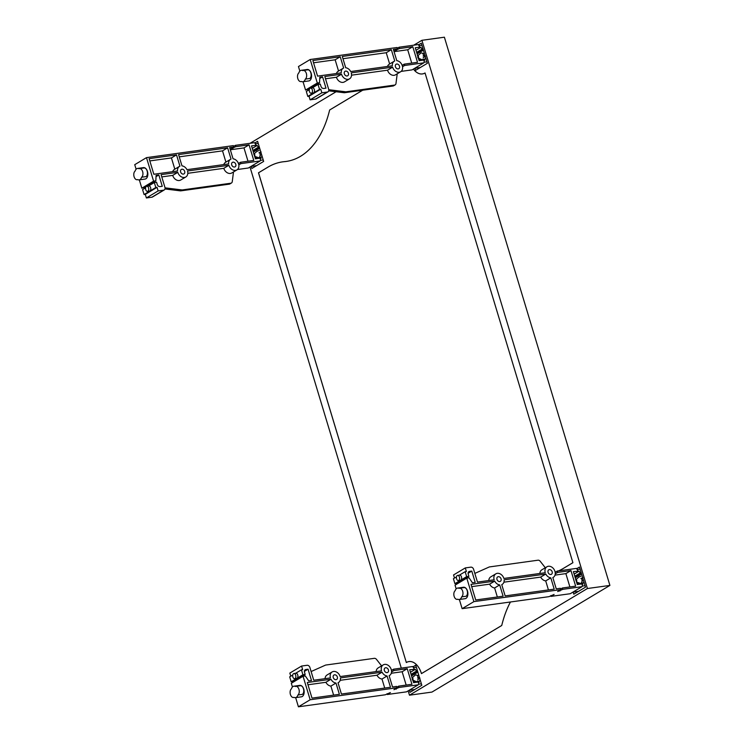 <?xml version="1.0" encoding="UTF-8"?>
<svg xmlns="http://www.w3.org/2000/svg" width="744" height="744" viewBox="0 0 744 744"><rect width="100%" height="100%" fill="white"/><g stroke="black" fill="none" stroke-linecap="round" stroke-linejoin="round"><path stroke-width="1.12" d="M395.427 66.755A2.595 2 -120.9 0 1 396.134 64.244A2.595 2 -120.9 0 1 399.509 66.188A2.595 2 -120.9 0 1 398.803 68.699A2.595 2 -120.9 0 1 395.427 66.755M344.333 73.823A2.595 2 -120.9 0 1 345.039 71.312A2.595 2 -120.9 0 1 348.425 73.256A2.595 2 -120.9 0 1 347.708 75.767A2.595 2 -120.9 0 1 344.333 73.823M298.837 72.949A4.548 2.762 -97.9 0 0 297.814 78.585A4.548 2.762 -97.9 0 0 300.929 81.598A4.548 2.762 -97.9 0 0 301.404 81.459A5.775 3.506 -97.9 0 0 302.873 81.747A5.775 3.506 -97.9 0 0 305.328 79.097A4.548 2.762 -97.9 0 0 306.351 73.461A4.548 2.762 -97.9 0 0 303.245 70.457A4.548 2.762 -97.9 0 0 302.762 70.596A5.775 3.506 -97.9 0 0 301.292 70.299A5.775 3.506 -97.9 0 0 298.837 72.949M301.292 70.299L307.216 69.48A5.775 3.506 82.1 0 1 311.178 73.303A5.775 3.506 82.1 0 1 308.807 80.929L302.873 81.747M303.245 70.457L307.737 69.834A4.548 2.762 82.1 0 1 310.853 72.847A4.548 2.762 82.1 0 1 309.829 78.473L305.328 79.097M310.518 88.099L312.564 87.82A2.595 1.581 82.1 0 1 314.34 89.54A2.595 1.581 82.1 0 1 313.271 92.963L311.224 93.251A2.595 1.581 -97.9 0 0 312.294 89.819A2.595 1.581 -97.9 0 0 310.518 88.099A2.595 1.581 -97.9 0 0 309.448 91.531A2.595 1.581 -97.9 0 0 311.224 93.251M426.944 61.836L424.127 62.226M414.724 68.29L420.341 67.509M424.294 61.873L423.736 60.05L419.142 60.683L415.245 47.774L419.839 47.132L418.314 44.556L399.11 47.207L399.509 48.546L412.79 46.714L417.505 62.31L404.215 64.142L404.624 65.481L423.829 62.831L424.294 61.873M416.631 52.368L422.936 48.583A1.628 1.246 -120.9 0 1 420.918 47.318L419.132 47.56L419.839 47.132M423.838 60.366L424.815 60.227A1.628 1.246 -120.9 0 1 425.94 58.525M419.384 45.626L421.941 45.272M420.918 47.318L415.998 50.267M425.317 56.47L423.178 57.753M420.574 59.315L419.012 60.255M401.174 71.377L412.092 69.871L423.829 62.831M399.509 48.546L394.394 50.769L397.463 48.834L397.064 47.495L310.202 59.501L298.456 66.541L299.841 71.108M397.305 48.286L399.11 47.207M315.623 99.073A2.595 2 59.1 0 0 316.228 98.859L327.974 91.819A2.595 2 -120.9 0 1 327.369 92.033L315.623 99.073L310.108 99.835L309.02 96.236L307.793 96.413L306.305 91.456L309.327 89.643M311.866 87.318L312.034 87.894M303.041 81.728L305.561 90.052L309.774 88.564M402.355 65.9L401.788 64.477A6.166 4.743 59.1 0 0 396.784 60.673L393.381 49.402L397.463 48.834M402.411 65.221L404.215 64.142M404.624 65.481L402.541 66.728M392.339 65.788L350.694 71.545A6.166 4.743 59.1 0 0 345.69 67.741L342.287 56.46L391.335 49.681L394.738 60.962A6.166 4.743 59.1 0 0 394.301 61.185A6.166 4.743 59.1 0 0 392.339 65.788M343.644 68.02A6.166 4.743 59.1 0 0 343.207 68.243A6.166 4.743 59.1 0 0 341.254 72.847L317.567 76.13L312.861 60.534L340.241 56.749L343.644 68.02M310.202 59.501L317.307 83.012L319.548 82.705L319.808 77.209L322.571 76.827L325.993 88.164L323.742 88.471A2.595 2 -120.9 0 1 320.962 86.313L320.292 84.109L318.051 84.416L319.539 89.373L320.766 89.196L321.854 92.795L327.369 92.033M341.524 74.205A6.166 4.743 59.1 0 0 349.55 78.827L344.463 81.877A6.166 4.743 -120.9 0 1 336.437 77.255L341.524 74.205L324.821 76.52L328.681 89.308A2.595 2 -120.9 0 1 327.974 91.819M349.55 78.827A6.166 4.743 59.1 0 0 351.233 72.865L392.618 67.146A6.166 4.743 59.1 0 0 400.644 71.759A6.166 4.743 59.1 0 0 402.327 65.797L402.578 65.77M336.4 73.526A6.166 4.743 -120.9 0 1 338.12 71.294L343.207 68.243M313.54 62.784L335.153 59.799L338.548 71.043M335.153 59.799L340.241 56.749M351.531 75.172L387.531 70.196L392.618 67.146M325.5 78.771L336.437 77.255M400.644 71.759L395.548 74.809A6.166 4.743 -120.9 0 1 387.531 70.196M387.494 66.458A6.166 4.743 -120.9 0 1 389.205 64.235L394.301 61.185M394.06 51.652L407.703 49.764L411.73 63.1M397.212 73.823L395.975 83.523A2.595 2 -120.9 0 1 395.166 84.881A2.595 2 -120.9 0 1 394.562 85.086L346.118 91.782A2.595 2 -120.9 0 1 345.644 91.791L328.774 89.708M328.709 90.833L344.081 92.721A2.595 2 59.1 0 0 344.546 92.721L392.999 86.025A2.595 2 59.1 0 0 393.595 85.811L395.166 84.881M407.703 49.764L412.79 46.714M342.965 58.711L386.248 52.731L391.335 49.681M386.248 52.731L389.642 63.975M319.548 82.705L310.555 88.099M317.307 83.012L305.561 90.052M322.571 76.827L319.753 78.52M318.051 84.416L312.322 87.848M319.539 89.373L307.793 96.413M320.766 89.196L309.02 96.236M321.854 92.795L310.108 99.835M423.42 50.164L417.105 53.94M424.238 52.88L422.843 53.708M552.16 571.773A2.595 2 -120.9 0 1 551.453 574.275A2.595 2 -120.9 0 1 548.068 572.331A2.595 2 -120.9 0 1 548.774 569.82A2.595 2 -120.9 0 1 552.16 571.773M501.065 578.832A2.595 2 -120.9 0 1 500.359 581.343A2.595 2 -120.9 0 1 496.973 579.399A2.595 2 -120.9 0 1 497.69 576.888A2.595 2 -120.9 0 1 501.065 578.832M461.652 596.865A4.548 2.762 -97.9 0 0 462.675 591.229A4.548 2.762 -97.9 0 0 459.56 588.216A4.548 2.762 -97.9 0 0 459.085 588.355A5.775 3.506 -97.9 0 0 457.616 588.067A5.775 3.506 -97.9 0 0 455.161 590.708A4.548 2.762 -97.9 0 0 454.138 596.344A4.548 2.762 -97.9 0 0 457.253 599.357A4.548 2.762 -97.9 0 0 457.727 599.218A5.775 3.506 -97.9 0 0 459.197 599.515A5.775 3.506 -97.9 0 0 461.652 596.865L466.153 596.242A4.548 2.762 82.1 0 0 467.176 590.606A4.548 2.762 82.1 0 0 464.061 587.593L459.56 588.216M457.616 588.067L463.54 587.239A5.775 3.506 82.1 0 1 467.502 591.071A5.775 3.506 82.1 0 1 465.121 598.688L459.197 599.515M457.644 575.41L459.69 575.121A2.595 1.581 82.1 0 1 461.466 576.842A2.595 1.581 82.1 0 1 460.397 580.274L458.351 580.553A2.595 1.581 -97.9 0 0 459.42 577.13A2.595 1.581 -97.9 0 0 457.644 575.41A2.595 1.581 -97.9 0 0 456.574 578.832A2.595 1.581 -97.9 0 0 458.351 580.553M577.549 569.476L580.097 569.123M572.889 592.14L578.497 591.359M581.994 584.217L582.98 584.077A1.628 1.246 -120.9 0 1 584.105 582.385M581.111 572.471L574.796 576.247L581.101 572.434A1.628 1.246 -120.9 0 1 579.074 571.169L573.401 571.625L577.298 584.533L581.901 583.901L582.45 585.733L581.994 586.681L562.78 589.341L557.674 591.564L560.744 589.62L560.334 588.281L556.252 588.848L552.839 577.567A6.166 4.743 59.1 0 0 553.285 577.344A6.166 4.743 59.1 0 0 555.238 572.74L554.968 571.383A6.166 4.743 59.1 0 0 546.942 566.761A6.166 4.743 59.1 0 0 545.259 572.722L503.874 578.441A6.166 4.743 59.1 0 0 495.848 573.829A6.166 4.743 59.1 0 0 494.165 579.79L477.462 582.096L473.603 569.309A2.595 2 -120.9 0 0 470.822 567.151L465.298 567.914L466.386 571.513L465.158 571.68L466.655 576.628L468.906 576.321L468.236 574.108A2.595 2 59.1 0 1 468.943 571.597A2.595 2 59.1 0 1 469.548 571.392L471.789 571.076L475.211 582.413L472.449 582.794L469.036 577.809L466.786 578.116L473.882 601.626L560.744 589.62M585.1 585.686L582.282 586.077M575.27 577.8L581.576 574.015M581.994 586.681L570.248 593.721L551.034 596.381L550.802 595.581M578.004 570.992L576.479 568.407L557.265 571.067L557.674 572.406L570.955 570.564L575.661 586.16L562.38 587.993L562.78 589.341M574.154 574.117L579.074 571.169M557.674 572.406L555.256 573.847M555.461 572.145L557.265 571.067M560.576 589.081L562.38 587.993M551.034 596.381L554.103 594.437L548.998 596.66L462.136 608.666L473.882 601.626M555.005 575.121L565.868 573.615L569.895 586.96M570.955 570.564L565.868 573.615M501.754 584.635A6.166 4.743 59.1 0 0 502.191 584.412A6.166 4.743 59.1 0 0 504.144 579.809L545.798 574.043A6.166 4.743 59.1 0 0 550.802 577.846L554.206 589.127L505.157 595.907L501.754 584.635M471.017 584.384L494.704 581.111A6.166 4.743 59.1 0 0 499.708 584.914L503.111 596.195L475.723 599.98L471.017 584.384M462.136 608.666L459.364 599.487M456.156 588.867L455.04 585.156L466.786 578.116M468.906 576.321L457.16 583.361L454.909 583.668L453.412 578.72L456.463 576.888M454.5 578.069L453.552 574.954L465.298 567.914M488.78 580.534A6.166 4.743 -120.9 0 1 490.761 576.879L495.848 573.829M499.708 584.914L494.621 587.965A6.166 4.743 -120.9 0 1 489.617 584.161L494.704 581.111M550.802 577.846L545.705 580.897L548.43 589.927M545.705 580.897A6.166 4.743 -120.9 0 1 540.702 577.093L545.798 574.043M503.911 582.18L540.702 577.093M494.621 587.965L497.345 596.986M539.874 573.466A6.166 4.743 -120.9 0 1 541.855 569.811L546.942 566.761M474.839 573.41L489.124 567.03A2.595 2 -120.9 0 1 489.561 566.909L538.014 560.204A2.595 2 -120.9 0 1 540.218 561.274L545.306 567.746M471.696 586.635L489.617 584.161M468.106 573.289L471.789 571.076M454.909 583.668L466.655 576.628M459.327 575.177L465.158 571.68M577.167 584.105L578.739 583.166M581.966 581.231L583.482 580.32M231.7 164.889A2.595 2 -120.9 0 1 232.416 162.378A2.595 2 -120.9 0 1 235.792 164.322A2.595 2 -120.9 0 1 235.085 166.833A2.595 2 -120.9 0 1 231.7 164.889M180.615 171.948A2.595 2 -120.9 0 1 181.322 169.437A2.595 2 -120.9 0 1 184.698 171.39A2.595 2 -120.9 0 1 183.991 173.891A2.595 2 -120.9 0 1 180.615 171.948M135.11 171.083A4.548 2.762 -97.9 0 0 134.087 176.719A4.548 2.762 -97.9 0 0 137.203 179.722A4.548 2.762 -97.9 0 0 137.677 179.583A5.775 3.506 -97.9 0 0 139.156 179.881A5.775 3.506 -97.9 0 0 141.611 177.23A4.548 2.762 -97.9 0 0 142.634 171.594A4.548 2.762 -97.9 0 0 139.519 168.59A4.548 2.762 -97.9 0 0 139.044 168.721A5.775 3.506 -97.9 0 0 137.566 168.432A5.775 3.506 -97.9 0 0 135.11 171.083M137.566 168.432L143.499 167.614A5.775 3.506 82.1 0 1 147.452 171.436A5.775 3.506 82.1 0 1 145.08 179.062L139.156 179.881M139.519 168.59L144.011 167.967A4.548 2.762 82.1 0 1 147.126 170.971A4.548 2.762 82.1 0 1 146.103 176.607L141.611 177.23M146.791 186.233L148.837 185.944A2.595 1.581 82.1 0 1 150.613 187.665A2.595 1.581 82.1 0 1 149.544 191.096L147.507 191.375A2.595 1.581 -97.9 0 0 148.577 187.953A2.595 1.581 -97.9 0 0 146.791 186.233A2.595 1.581 -97.9 0 0 145.722 189.655A2.595 1.581 -97.9 0 0 147.507 191.375M263.218 159.969L260.4 160.36M251.007 166.414L256.615 165.642M260.567 160.007L260.019 158.174L255.415 158.816L251.518 145.898L256.122 145.266L254.597 142.681L235.383 145.34L235.783 146.68L249.073 144.838L253.778 160.434L240.498 162.276L240.898 163.615L260.112 160.955L260.567 160.007M252.904 150.493L259.219 146.717A1.628 1.246 -120.9 0 1 257.192 145.443L255.406 145.694L256.122 145.266M260.112 158.491L261.098 158.36A1.628 1.246 -120.9 0 1 262.223 156.659M255.657 143.75L258.214 143.397M257.192 145.443L252.272 148.391M261.6 154.603L260.084 155.505M256.847 157.449L255.285 158.379M237.448 169.511L248.366 167.995L260.112 160.955M235.783 146.68L230.677 148.902L233.746 146.959L233.337 145.619L146.484 157.635L134.738 164.675L136.115 169.232M233.579 146.419L235.383 145.34M151.906 197.197A2.595 2 59.1 0 0 152.501 196.993L164.247 189.953A2.595 2 -120.9 0 1 163.652 190.157L151.906 197.197L146.382 197.96L145.303 194.37L144.076 194.537L142.578 189.59L145.601 187.776M148.14 185.442L148.316 186.019M139.323 179.853L141.834 188.185L146.047 186.698M238.629 164.033L238.061 162.611A6.166 4.743 59.1 0 0 233.058 158.807L229.654 147.526L233.746 146.959M238.694 163.355L240.498 162.276M240.898 163.615L238.815 164.861M228.622 163.913L186.977 169.678A6.166 4.743 59.1 0 0 181.973 165.865L178.56 154.594L227.608 147.814L231.021 159.086A6.166 4.743 59.1 0 0 230.575 159.309A6.166 4.743 59.1 0 0 228.622 163.913M179.927 166.154A6.166 4.743 59.1 0 0 179.481 166.377A6.166 4.743 59.1 0 0 177.528 170.981L153.841 174.254L149.135 158.658L176.523 154.873L179.927 166.154M146.484 157.635L153.58 181.145L155.831 180.839L156.091 175.342L158.844 174.961L162.266 186.288L160.016 186.605A2.595 2 -120.9 0 1 157.235 184.447L156.575 182.243L154.324 182.55L155.822 187.497L157.049 187.33L158.128 190.92L163.652 190.157M177.797 172.338A6.166 4.743 59.1 0 0 185.823 176.96L180.736 180.011A6.166 4.743 -120.9 0 1 172.71 175.389L177.797 172.338L161.095 174.645L164.954 187.442A2.595 2 -120.9 0 1 164.247 189.953M185.823 176.96A6.166 4.743 59.1 0 0 187.507 170.999L228.892 165.27A6.166 4.743 59.1 0 0 236.918 169.892A6.166 4.743 59.1 0 0 238.601 163.931L238.852 163.894M172.673 171.65A6.166 4.743 -120.9 0 1 174.394 169.427L179.481 166.377M149.814 160.918L171.427 157.923L174.821 169.167M171.427 157.923L176.523 154.873M187.804 173.305L223.805 168.321L228.892 165.27M161.773 176.905L172.71 175.389M236.918 169.892L231.83 172.943A6.166 4.743 -120.9 0 1 223.805 168.321M223.767 164.582A6.166 4.743 -120.9 0 1 225.488 162.359L230.575 159.309M230.333 149.777L243.986 147.898L248.012 161.234M233.486 171.948L232.258 181.657A2.595 2 -120.9 0 1 231.44 183.005A2.595 2 -120.9 0 1 230.835 183.219L182.392 189.915A2.595 2 -120.9 0 1 181.917 189.915L165.047 187.841M164.991 188.957L180.355 190.855A2.595 2 59.1 0 0 180.829 190.855L229.273 184.159A2.595 2 59.1 0 0 229.877 183.945L231.44 183.005M243.986 147.898L249.073 144.838M179.248 156.845L222.521 150.865L227.608 147.814M222.521 150.865L225.916 162.108M155.831 180.839L146.838 186.223M153.58 181.145L141.834 188.185M158.844 174.961L156.026 176.654M154.324 182.55L148.595 185.981M155.822 187.497L144.076 194.537M157.049 187.33L145.303 194.37M158.128 190.92L146.382 197.96M259.693 148.288L253.388 152.074M388.433 669.898A2.595 2 -120.9 0 1 387.726 672.409A2.595 2 -120.9 0 1 384.35 670.465A2.595 2 -120.9 0 1 385.057 667.954A2.595 2 -120.9 0 1 388.433 669.898M337.339 676.966A2.595 2 -120.9 0 1 336.632 679.477A2.595 2 -120.9 0 1 333.256 677.533A2.595 2 -120.9 0 1 333.963 675.022A2.595 2 -120.9 0 1 337.339 676.966M297.935 694.989A4.548 2.762 -97.9 0 0 298.958 689.353A4.548 2.762 -97.9 0 0 295.842 686.349A4.548 2.762 -97.9 0 0 295.368 686.489A5.775 3.506 -97.9 0 0 293.889 686.191A5.775 3.506 -97.9 0 0 291.434 688.842A4.548 2.762 -97.9 0 0 290.411 694.478A4.548 2.762 -97.9 0 0 293.527 697.481A4.548 2.762 -97.9 0 0 294.001 697.351A5.775 3.506 -97.9 0 0 295.47 697.639A5.775 3.506 -97.9 0 0 297.935 694.989L302.427 694.366A4.548 2.762 82.1 0 0 303.45 688.739A4.548 2.762 82.1 0 0 300.334 685.726L295.842 686.349M293.889 686.191L299.813 685.373A5.775 3.506 82.1 0 1 303.775 689.195A5.775 3.506 82.1 0 1 301.404 696.821L295.47 697.639M293.917 673.534L295.963 673.255A2.595 1.581 82.1 0 1 297.74 674.975A2.595 1.581 82.1 0 1 296.67 678.398L294.633 678.686A2.595 1.581 -97.9 0 0 295.703 675.254A2.595 1.581 -97.9 0 0 293.917 673.534A2.595 1.581 -97.9 0 0 292.848 676.966A2.595 1.581 -97.9 0 0 294.633 678.686M413.822 667.61L416.38 667.256M409.163 690.265L414.771 689.493M418.277 682.35L419.253 682.211A1.628 1.246 -120.9 0 1 420.379 680.509M411.079 674.38L417.384 670.595A1.628 1.246 -120.9 0 1 415.357 669.293L409.684 669.758L413.58 682.667L418.175 682.034L418.733 683.857L418.268 684.815L399.063 687.465L393.948 689.688L397.017 687.754L396.608 686.405L392.525 686.972L389.121 675.701A6.166 4.743 59.1 0 0 389.558 675.468A6.166 4.743 59.1 0 0 391.521 670.865L391.242 669.507A6.166 4.743 59.1 0 0 383.216 664.894A6.166 4.743 59.1 0 0 381.533 670.856L340.148 676.575A6.166 4.743 59.1 0 0 332.131 671.953A6.166 4.743 59.1 0 0 330.448 677.914L313.736 680.23L309.876 667.433A2.595 2 -120.9 0 0 307.095 665.285L301.58 666.047L302.659 669.637L301.441 669.814L302.929 674.761L305.18 674.445L304.51 672.241A2.595 2 59.1 0 1 305.217 669.73A2.595 2 59.1 0 1 305.821 669.516L308.072 669.209L311.485 680.537L308.732 680.918L305.31 675.933L303.059 676.25L310.164 699.76L397.017 687.754M421.383 683.82L418.556 684.21M411.544 675.924L417.858 672.148M417.282 675.692L418.677 674.864M418.268 684.815L406.522 691.846L387.317 694.505L387.075 693.706M414.278 669.116L412.753 666.54L393.539 669.191L393.948 670.53L407.228 668.698L411.944 684.294L398.654 686.126L399.063 687.465M410.437 672.251L415.357 669.293M393.948 670.53L391.53 671.981M391.744 670.27L393.539 669.191M396.85 687.205L398.654 686.126M387.317 694.505L390.386 692.562L385.271 694.794L298.418 706.8L310.164 699.76M391.279 673.246L402.141 671.748L406.168 685.085M407.228 668.698L402.141 671.748M338.027 682.76A6.166 4.743 59.1 0 0 338.474 682.536A6.166 4.743 59.1 0 0 340.427 677.933L382.072 672.176A6.166 4.743 59.1 0 0 387.075 675.98L390.479 687.261L341.431 694.04L338.027 682.76M307.3 682.518L330.978 679.244A6.166 4.743 59.1 0 0 335.981 683.048L339.385 694.319L312.006 698.114L307.3 682.518M298.418 706.8L295.647 697.621M292.439 686.991L291.313 683.29L303.059 676.25M305.18 674.445L293.434 681.485L291.183 681.802L289.695 676.845L292.745 675.022M290.774 676.203L289.834 673.088L301.58 666.047M325.054 678.668A6.166 4.743 -120.9 0 1 327.034 675.003L332.131 671.953M335.981 683.048L330.894 686.098A6.166 4.743 -120.9 0 1 325.891 682.294L330.978 679.244M387.075 675.98L381.988 679.03L384.713 688.051M381.988 679.03A6.166 4.743 -120.9 0 1 376.985 675.226L382.072 672.176M340.185 680.314L376.985 675.226M330.894 686.098L333.619 695.119M376.148 671.6A6.166 4.743 -120.9 0 1 378.129 667.945L383.216 664.894M311.113 671.544L325.407 665.164A2.595 2 -120.9 0 1 325.844 665.034L374.288 658.338A2.595 2 -120.9 0 1 376.501 659.398L381.579 665.871M307.979 684.768L325.891 682.294M304.389 671.414L308.072 669.209M291.183 681.802L302.929 674.761M295.61 673.301L301.441 669.814M413.45 682.239L415.013 681.299M417.617 679.737L419.756 678.454M412.12 677.831A1.042 0.632 82.1 0 1 412.706 679.774M418.23 678.054A3.404 2.065 -97.9 0 0 415.273 675.068L411.934 678.007M419.914 678.054L417.542 678.016M419.523 677.663L419.104 678.063L418.091 677.319M412.167 679.718L416.175 681.634A3.404 2.065 -97.9 0 0 417.598 681.076M417.682 55.846A1.042 0.632 82.1 0 1 418.268 57.79M417.728 57.734L421.736 59.65A3.404 2.065 -97.9 0 0 423.159 59.092M423.792 56.07A3.404 2.065 -97.9 0 0 420.834 53.084L417.496 56.023M425.475 56.07L423.103 56.033M425.084 55.679L424.666 56.079L423.652 55.335M253.955 153.98A1.042 0.632 82.1 0 1 254.55 155.924M257.582 151.06A3.404 2.065 -97.9 0 0 257.108 151.218L253.769 154.148M259.079 150.455L256.987 151.367M260 153.766L260.335 152.176L260.921 152.353M258.977 152.827L261.06 151.906M258.456 157.812A3.404 2.065 -97.9 0 0 260.019 155.905A3.404 2.065 -97.9 0 0 259.563 152.52M259.786 158.026L257.963 157.654M575.837 579.697A1.042 0.632 82.1 0 1 576.433 581.65M581.882 579.492L582.217 577.902L582.803 578.069M580.859 578.544L582.943 577.632M580.339 583.529A3.404 2.065 -97.9 0 0 581.901 581.622A3.404 2.065 -97.9 0 0 581.445 578.246M581.669 583.752L579.846 583.38M579.464 576.786A3.404 2.065 -97.9 0 0 578.99 576.935L575.651 579.874M580.962 576.172L578.869 577.093M406.401 662.504L406.336 662.513A18.182 11.039 82.1 0 1 408.995 661.556A18.182 11.039 82.1 0 1 421.457 673.59L501.744 625.471A98.189 59.641 82.1 0 1 510.431 601.989M558.474 570.899A101.091 61.399 -97.9 0 0 563.282 568.444L572.899 562.678L425.047 72.986A18.182 11.039 82.1 0 1 422.387 73.944A18.182 11.039 82.1 0 1 413.413 69.071A18.182 11.039 -97.9 0 0 422.387 73.916A18.182 11.039 -97.9 0 0 425.047 72.959L572.908 562.706L563.301 568.462A101.1 61.408 82.1 0 1 558.567 570.881M329.704 109.991L329.639 110A98.189 59.641 82.1 0 1 286.152 161.457A98.189 59.641 82.1 0 1 284.292 161.671A101.091 61.399 -97.9 0 0 282.739 161.848A101.091 61.399 -97.9 0 0 268.1 167.056L258.493 172.813L268.082 167.037A101.1 61.408 82.1 0 1 282.729 161.829A101.1 61.408 82.1 0 1 284.282 161.643A98.208 59.65 -97.9 0 0 286.142 161.439A98.208 59.65 -97.9 0 0 329.639 110L362.709 90.21M510.458 601.989A98.208 59.65 -97.9 0 0 501.744 625.499L421.448 673.618A18.182 11.039 -97.9 0 0 408.995 661.583A18.182 11.039 -97.9 0 0 406.336 662.541L258.54 172.785M576.786 568.649L579.474 567.04L585.537 587.146L573.791 594.186L573.168 592.103M418.63 44.798L421.309 43.189L427.382 63.287L415.636 70.327L415.003 68.243M413.069 666.782L415.747 665.173L421.82 685.271L410.074 692.311L409.442 690.227M254.904 142.922L257.591 141.314L263.655 161.42L251.909 168.46L251.286 166.377M329.639 110L362.644 90.219M406.336 662.541L258.475 172.794M609.913 585.416L587.425 588.523L409.47 695.194L431.948 692.078L609.913 585.416L444.391 37.2L421.913 40.306L413.785 45.179M250.058 143.313L336.102 91.745M409.47 695.194L408.168 690.869M401.295 668.121L250.003 167.019M587.425 588.523L421.913 40.306M423.131 49.206L416.817 52.982M422.945 48.611L416.64 52.396M396.422 49.457L396.664 50.257M345.644 91.791L344.081 92.721M346.118 91.782L344.546 92.721M394.562 85.086L392.999 86.025M574.982 576.842L581.287 573.057M559.934 591.043L559.693 590.243M468.478 572.034L469.548 571.392M259.405 147.331L253.09 151.116M259.228 146.745L252.913 150.53M232.695 147.591L232.937 148.391M181.917 189.915L180.355 190.855M182.392 189.915L180.829 190.855M230.835 183.219L229.273 184.159M411.255 674.966L417.561 671.19M396.217 689.177L395.975 688.377M304.752 670.158L305.821 669.516M284.775 161.597L284.292 161.671M425.261 58.655L422.704 60.19M301.515 81.515L300.929 81.598M424.266 52.964L422.899 53.782M457.839 599.273L457.253 599.357M580.859 584.049L583.417 582.515M261.535 156.789L258.977 158.323M137.789 179.639L137.203 179.722M294.113 697.407L293.527 697.481M417.142 682.174L419.7 680.639M417.338 675.766L418.705 674.947M411.069 674.352L417.375 670.567M259.498 158.016L254.681 156.361M581.38 583.733L576.563 582.087M284.003 161.671L282.739 161.848M287.407 161.262L286.142 161.439M409.618 661.5L408.995 661.583M423.001 73.823L422.387 73.916"/></g></svg>
